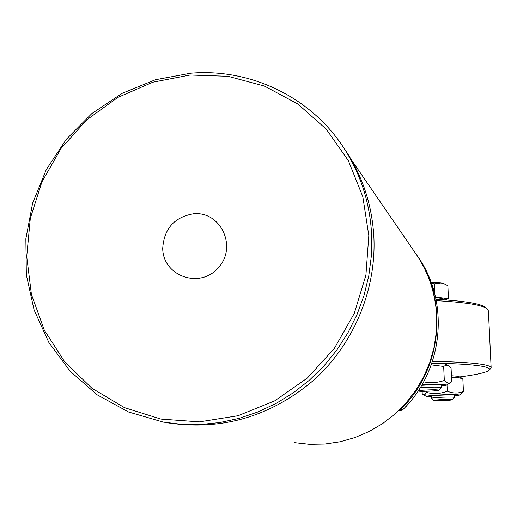 <?xml version="1.0" encoding="UTF-8"?>
<svg xmlns="http://www.w3.org/2000/svg" width="517" height="517" viewBox="0 0 517 517"><rect width="100%" height="100%" fill="white"/><g stroke="black" fill="none" stroke-linecap="round" stroke-linejoin="round"><path stroke-width="0.78" d="M436.283 300.668C465.093 302.271 482.038 304.959 487.124 308.733L488.403 310.853L491.137 367.658M489.573 369.842L491.15 367.865L490.956 367.251C488.197 364.065 468.712 362.094 432.503 361.325M401.793 410.285L398.904 410.414L402.484 409.987L401.793 410.285L400.132 409.548L400.824 409.244L400.442 408.908M402.484 409.981L400.824 409.244C441.964 369.649 448.814 301.036 416.948 255.366L418.434 257.537C450.016 302.8 443.231 370.767 402.478 409.987C443.231 370.773 450.029 302.813 418.434 257.537M441.214 386.089L446.229 385.236C445.654 384.209 437.55 384.092 421.917 384.881M441.279 387.569L441.175 385.262C440.801 384.835 437.395 384.687 430.952 384.822L421.672 385.301M423.649 381.811C430.306 383.297 437.195 382.845 444.31 380.46C446.817 383.239 449.15 383.769 451.296 382.057L451.696 381.746L451.07 367.923L448.297 365.674L447.031 365.293L445.434 365.467L443.683 366.45L431.275 364.886M431.76 363.516C439.198 363.393 443.715 363.593 445.299 364.13L445.396 364.181M444.31 380.46L443.683 366.45M422.66 390.232C432.038 389.631 437.447 389.618 438.888 390.193C438.222 391.001 418.544 391.757 418.279 390.988L422.66 390.232M438.933 390.148L441.279 387.595C438.849 386.936 432.134 386.974 421.142 387.698L420.166 387.789M431.159 282.411L441.046 282.973L434.312 283.833L431.469 283.258M444.691 299.847L448.459 298.748L447.871 285.778L445.001 284.188L441.046 282.973L444.265 283.827M434.758 293.94L434.312 283.833M448.459 298.748L435.508 297.036M442.791 299.718L442.772 299.24C442.701 298.529 440.335 298.05 435.682 297.798M454.443 395.97L459.025 395.234C459.529 394.652 455.283 394.458 446.287 394.645C433.711 395.111 427.171 395.725 426.68 396.494L431.359 396.894M454.508 397.386L454.417 395.292C455.167 394.374 430.932 395.324 431.333 396.196L431.333 396.216M422.131 391.304L422.24 393.902L423.694 394.878L425.058 394.458L426.499 392.416C433.492 394.258 440.419 393.844 447.289 391.162C452.814 393.508 458.198 393.599 463.426 391.427L461.448 393.708L459.154 395.156M451.425 375.743L458.23 376.292M461.836 378.147L462.851 378.858L456.892 377.171L451.49 377.203M447.289 391.162L446.998 384.751M426.499 392.416L426.454 391.266M463.426 391.427L462.851 378.858M450.798 399.454L452.362 399.738C451.897 400.397 433.925 401.095 433.744 400.462C436.561 399.757 442.242 399.421 450.798 399.454M452.394 399.706L454.508 397.405L452.543 397.095C446.895 396.772 431.01 397.683 431.424 398.303L433.744 400.462M486.083 307.809L485.534 307.318C480.532 303.595 464.02 300.926 436.005 299.317M431.915 363.083C467.549 363.819 486.749 365.739 489.509 368.841L489.017 370.437C485.224 372.99 472.725 375.491 451.522 377.94M405.567 406.821L406.317 406.013M193.675 213.767C220.979 211.156 237.574 247.184 218.284 267.845C199.853 289.274 162.881 276.117 162.719 248.399C164.038 228.624 174.358 217.082 193.675 213.767M343.572 147.539L345.324 150.092C362.863 176.536 372.408 206.037 373.946 238.589C375.937 291.2 353.182 344.761 313.489 380.37C270.43 416.586 222.077 430.784 168.432 422.958M199.446 421.885L238.027 415.739L274.643 400.888L307.344 378.05L334.357 348.393L354.235 313.483L365.913 275.193L368.808 235.571L362.831 196.725L348.38 160.671L326.298 129.237L297.818 103.975L264.465 86.068L227.965 76.29L190.133 75.017L152.832 82.203L117.818 97.416L86.746 119.866L61.051 148.463L41.935 181.848L30.296 218.452L26.716 256.561L31.421 294.373L44.268 330.066L64.722 361.881L91.877 388.209L124.474 407.642L160.936 419.1L199.446 421.885M200.111 424.56L181.577 424.341L163.275 422.124L128.571 412.004L97.093 394.762L70.163 371.238L48.889 342.538L34.096 309.942L26.328 274.863L25.85 238.789L32.616 203.207L46.31 169.576L66.35 139.26L91.929 113.507L122.012 93.383L155.378 79.747L190.663 73.214C249.575 68.16 309.547 96.265 342.777 146.369C360.498 173.098 370.14 202.91 371.697 235.817L371.361 255.921L368.77 275.962L363.942 295.659L356.943 314.75L347.857 332.987L336.806 350.119L323.939 365.913L309.431 380.169L293.482 392.681L276.298 403.305L258.125 411.894L239.197 418.343L219.77 422.576L200.111 424.56M415.274 252.929L416.502 254.713C428.8 273.215 435.534 293.734 436.691 316.262L436.38 331.836L434.08 347.295L429.834 362.365L423.694 376.796L415.771 390.348L406.194 402.782L395.137 413.891L382.774 423.488L369.325 431.411L355.024 437.537L340.102 441.77L324.818 444.038L309.431 444.316L294.192 442.61M446.423 385.113L450.591 382.49M445.299 364.13L448.297 365.674M443.877 283.633L445.001 284.188M426.654 396.481L423.281 394.723M458.159 376.253L461.991 378.224M431.333 396.196L431.424 398.303M485.534 307.318L487.124 308.733M406.472 405.839L406.485 406.181M342.777 146.369L345.324 150.092M416.502 254.713L351.314 159.721"/></g></svg>
